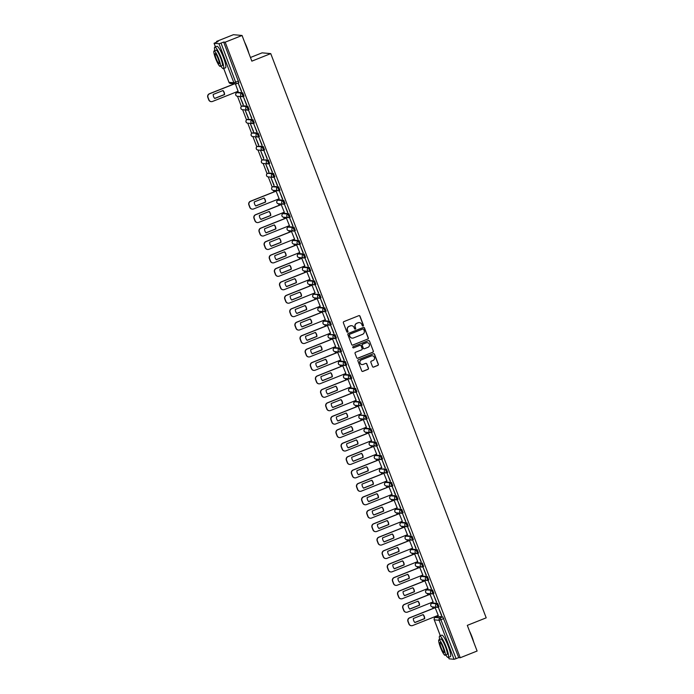 <?xml version="1.0" encoding="UTF-8"?>
<svg xmlns="http://www.w3.org/2000/svg" width="694" height="694" viewBox="0 0 694 694"><rect width="100%" height="100%" fill="white"/><g stroke="black" fill="none" stroke-linecap="round" stroke-linejoin="round"><path stroke-width="1.04" d="M363.066 325.98A0.633 0.625 95.1 0 0 363.422 325.156L359.995 316.178A0.911 0.894 95.1 0 0 358.841 315.657L343.868 321.626A0.911 0.894 95.1 0 0 343.357 322.797L346.783 331.784A0.633 0.625 95.1 0 0 347.599 332.14A0.633 0.625 95.1 0 0 347.954 331.316L347.512 330.153A2.906 2.854 95.1 0 1 349.134 326.388L350.383 325.894A2.906 2.854 95.1 0 1 354.079 327.542L354.521 328.704A0.633 0.625 95.1 0 0 355.328 329.06A0.633 0.625 95.1 0 0 355.684 328.236L355.241 327.074A2.906 2.854 95.1 0 1 356.872 323.309L358.121 322.814A2.906 2.854 95.1 0 1 361.817 324.462L362.259 325.625A0.633 0.625 95.1 0 0 363.066 325.98M362.702 326.007A0.633 0.625 95.1 0 0 363.248 325.139L359.822 316.16A0.911 0.894 95.1 0 0 359.154 315.597M347.226 332.174A0.633 0.625 95.1 0 0 347.781 331.307L347.512 330.153M354.964 329.086A0.633 0.625 95.1 0 0 355.519 328.227L355.241 327.074M438.114 607.198L439.024 606.842L437.68 603.398L432.744 602.982M427.634 589.527L426.697 589.9L431.616 590.334L432.961 593.769L433.889 593.405L432.544 589.961L427.608 589.544M427.851 580.314L428.762 579.958L427.417 576.523L422.481 576.107M417.398 562.643L416.435 563.025L421.353 563.45L422.672 566.903A1.848 1.822 -84.9 0 1 420.312 565.853A1.848 1.822 -84.9 0 1 421.353 563.45L422.282 563.086L417.398 562.643L416.469 563.016A1.848 1.822 95.1 0 0 415.428 565.419A1.848 1.822 -84.9 0 0 416.955 566.582L421.848 567.024A1.848 1.848 0 0 0 422.698 566.894L423.626 566.521L422.282 563.086M412.262 549.206L411.308 549.587L416.218 550.012L417.536 553.465A1.848 1.822 -84.9 0 1 415.186 552.415A1.848 1.822 -84.9 0 1 416.218 550.012L417.155 549.648L412.262 549.206L411.334 549.579A1.848 1.822 95.1 0 0 410.293 551.982A1.848 1.822 -84.9 0 0 411.828 553.144L416.712 553.578A1.848 1.848 0 0 0 417.562 553.456L418.499 553.083L417.155 549.648M413.364 539.646L412.409 540.027A1.848 1.822 -84.9 0 1 411.585 540.14L406.693 539.706A1.848 1.822 -84.9 0 1 405.166 538.544A1.848 1.822 95.1 0 1 406.207 536.141L407.135 535.768L406.172 536.15L411.091 536.575L412.436 540.019L413.364 539.646L412.019 536.21L407.083 535.794M407.326 526.564L408.237 526.208L406.892 522.773L401.956 522.356M396.873 508.893L395.91 509.266L400.828 509.7L402.147 513.144A1.848 1.822 -84.9 0 1 399.787 512.103A1.848 1.822 -84.9 0 1 400.828 509.7L401.757 509.335L396.873 508.893L395.936 509.266A1.848 1.822 95.1 0 0 394.903 511.66A1.848 1.822 -84.9 0 0 396.43 512.831L401.323 513.265A1.848 1.848 0 0 0 402.173 513.144L403.101 512.771L401.757 509.335M397.063 499.689L397.974 499.333L396.63 495.889L391.694 495.473M391.928 486.251L392.839 485.895L391.494 482.451L386.558 482.035M381.474 468.58L380.52 468.953L385.43 469.387L386.749 472.831A1.848 1.822 -84.9 0 1 384.398 471.79A1.848 1.822 -84.9 0 1 385.43 469.387L386.367 469.014L380.546 468.953A1.848 1.822 95.1 0 0 379.505 471.347A1.848 1.822 -84.9 0 0 381.041 472.519L385.925 472.952A1.848 1.848 0 0 0 386.775 472.831L387.712 472.458L386.367 469.014M376.322 455.151L375.385 455.516L380.303 455.949L381.648 459.393L382.576 459.02L381.232 455.576L376.295 455.16M376.538 445.938L377.441 445.583L376.105 442.139L371.169 441.722M366.085 428.267L365.122 428.64L370.041 429.074L371.351 432.518A1.848 1.822 -84.9 0 1 369 431.468A1.848 1.822 -84.9 0 1 370.041 429.074L370.969 428.701L366.085 428.267L365.148 428.64A1.848 1.822 95.1 0 0 364.116 431.035A1.848 1.822 -84.9 0 0 365.643 432.206L370.535 432.64A1.848 1.848 0 0 0 371.377 432.518L372.314 432.145L370.969 428.701M360.949 414.83L359.995 415.203L364.905 415.637L366.224 419.081A1.848 1.822 -84.9 0 1 363.873 418.031A1.848 1.822 -84.9 0 1 364.905 415.637L365.842 415.264L360.021 415.203A1.848 1.822 95.1 0 0 358.98 417.597A1.848 1.822 -84.9 0 0 360.516 418.768L365.4 419.202A1.848 1.848 0 0 0 366.25 419.081L367.178 418.708L365.842 415.264M361.14 405.626L362.051 405.27L360.707 401.826L355.77 401.41M356.005 392.188L356.916 391.832L355.58 388.388L350.644 387.972M344.58 374.907L349.516 375.324L350.852 378.768L351.789 378.395L350.444 374.951L345.508 374.534M345.742 365.313L346.653 364.957L345.317 361.513L340.381 361.097M340.615 351.875L341.526 351.52L340.181 348.076L335.245 347.659M330.162 334.204L329.208 334.577L334.118 335.011L335.436 338.455A1.848 1.822 -84.9 0 1 333.085 337.405A1.848 1.822 -84.9 0 1 334.118 335.011L335.055 334.638L329.234 334.577A1.848 1.822 95.1 0 0 328.193 336.972A1.848 1.822 -84.9 0 0 329.728 338.143L334.612 338.577A1.848 1.848 0 0 0 335.462 338.455L336.39 338.082L335.055 334.638M325.009 320.767L324.072 321.14L328.991 321.574L330.327 325.018L331.264 324.645L329.919 321.201L324.983 320.784M325.217 311.563L326.128 311.207L324.783 307.763L319.847 307.347M314.772 293.892L313.809 294.265L318.728 294.698L320.038 298.142A1.848 1.822 -84.9 0 1 317.687 297.093A1.848 1.822 -84.9 0 1 318.728 294.698L319.656 294.325L313.835 294.256A1.848 1.822 95.1 0 0 312.803 296.659A1.848 1.822 -84.9 0 0 314.33 297.83L319.214 298.264A1.848 1.848 0 0 0 320.064 298.134L321.001 297.769L319.656 294.325M314.955 284.687L315.865 284.332L314.521 280.888L309.585 280.471M309.828 271.25L310.738 270.894L309.394 267.45L304.458 267.034M304.692 257.812L305.603 257.457L304.258 254.013L299.322 253.596M294.247 240.141L293.31 240.506L298.194 240.948L299.539 244.383L300.476 244.019L299.131 240.575L294.195 240.159M288.131 227.094L293.068 227.502L294.412 230.946L295.34 230.573L293.996 227.138L289.06 226.721M283.976 213.258L283.022 213.639L287.932 214.064L289.251 217.517A1.848 1.822 -84.9 0 1 286.9 216.467A1.848 1.822 -84.9 0 1 287.932 214.064L288.869 213.7L283.976 213.258L283.048 213.631A1.848 1.822 95.1 0 0 282.007 216.034A1.848 1.822 -84.9 0 0 283.542 217.196L288.426 217.638A1.848 1.848 0 0 0 289.277 217.508L290.213 217.135L288.869 213.7M278.849 199.82L277.886 200.202L282.805 200.627L284.124 204.079A1.848 1.822 -84.9 0 1 281.764 203.03A1.848 1.822 -84.9 0 1 282.805 200.627L283.733 200.262L278.849 199.82L277.912 200.193A1.848 1.822 95.1 0 0 276.88 202.596A1.848 1.822 -84.9 0 0 278.407 203.758L283.299 204.192A1.848 1.848 0 0 0 284.15 204.071L285.078 203.698L283.733 200.262M279.951 190.26L278.988 190.642A1.848 1.822 -84.9 0 1 278.164 190.755L273.28 190.321A1.848 1.822 -84.9 0 1 271.744 189.158A1.848 1.822 95.1 0 1 272.785 186.755L273.714 186.382L272.759 186.764L277.669 187.189L279.014 190.633L279.951 190.26L278.606 186.825L273.67 186.408M273.904 177.178L274.815 176.823L273.471 173.387L268.535 172.971M263.451 159.507L262.497 159.88L267.407 160.314L268.725 163.758A1.848 1.822 -84.9 0 1 266.375 162.717A1.848 1.822 -84.9 0 1 267.407 160.314L268.344 159.941L262.523 159.88A1.848 1.822 95.1 0 0 261.482 162.275A1.848 1.822 -84.9 0 0 263.017 163.446L267.901 163.879A1.848 1.848 0 0 0 268.752 163.758L269.688 163.385L268.344 159.941M263.642 150.303L264.553 149.947L263.208 146.503L258.272 146.087M258.515 136.865L259.417 136.51L258.081 133.066L253.145 132.649M248.062 119.195L247.099 119.568L252.017 120.001L253.327 123.445A1.848 1.822 -84.9 0 1 250.976 122.404A1.848 1.822 -84.9 0 1 252.017 120.001L252.946 119.628L248.062 119.195L247.125 119.568A1.848 1.822 95.1 0 0 246.092 121.962A1.848 1.822 -84.9 0 0 247.619 123.133L252.512 123.567A1.848 1.848 0 0 0 253.362 123.445L254.29 123.072L252.946 119.628M242.926 105.757L241.998 106.13L246.882 106.564L248.226 110.008L249.155 109.635L247.819 106.191L242.883 105.774M243.117 96.553L244.028 96.197L242.683 92.753L237.747 92.337M372.487 366.579A0.911 0.894 95.1 0 0 373.641 367.091L377.84 365.417A0.911 0.894 95.1 0 0 378.351 364.246L374.534 354.261A0.911 0.894 95.1 0 0 373.381 353.749L358.408 359.718A0.911 0.894 95.1 0 0 357.904 360.889L361.713 370.865A0.911 0.894 95.1 0 0 362.867 371.385L367.941 369.364A0.911 0.894 95.1 0 0 368.453 368.184L366.822 363.916A0.911 0.894 95.1 0 0 365.669 363.404L363.153 364.402A2.429 2.386 95.1 0 1 359.917 362.485A2.429 2.386 95.1 0 1 361.418 359.882L371.281 355.953A2.429 2.386 95.1 0 1 374.508 357.87A2.429 2.386 95.1 0 1 373.008 360.481L371.359 361.132A0.911 0.894 95.1 0 0 370.856 362.311L372.487 366.579M223.72 68.498L229.003 82.326L233.887 82.76L218.992 43.739L214.064 43.288L218.081 41.553L216.545 41.414L233.41 34.7L242.05 35.472L251.853 61.141L270.747 53.611L486.199 617.834L467.305 625.363L477.108 651.033L460.243 657.747L225.186 42.187L223.659 42.048L221.03 43.097L236.238 83.809A1.848 1.822 95.1 0 1 235.422 83.931A1.848 1.848 0 0 0 236.272 83.809L238.892 82.76L236.29 83.792M242.05 35.472L225.186 42.187M367.794 339.123A0.911 0.894 95.1 0 0 368.306 337.943L364.497 327.967A0.911 0.894 95.1 0 0 363.344 327.455L348.371 333.415A0.911 0.894 95.1 0 0 347.859 334.595L351.667 344.571A0.911 0.894 95.1 0 0 352.83 345.083L367.629 339.106A0.911 0.894 95.1 0 0 368.132 337.935L364.324 327.95A0.911 0.894 95.1 0 0 363.656 327.394M369.52 341.118L373.329 351.095A0.911 0.894 95.1 0 1 372.817 352.274L357.844 358.234A0.911 0.894 95.1 0 1 356.69 357.722L355.059 353.454A0.911 0.894 95.1 0 1 355.571 352.274L361.643 349.854A0.911 0.894 95.1 0 0 362.155 348.674L361.071 345.846A0.911 0.894 95.1 0 0 359.917 345.334L353.593 347.85A0.633 0.625 95.1 0 1 352.752 347.347A0.633 0.625 95.1 0 1 353.142 346.662L368.367 340.607A0.911 0.894 95.1 0 1 369.52 341.118L373.329 351.095M437.871 616.419L442.807 616.836L440.187 617.877L456.088 658.658L454.05 659.3L449.139 658.814M216.545 41.414L216.797 42.065M232.69 83.688L232.95 84.373M235.917 92.137L236.264 93.057M237.495 96.266L241.399 106.494M242.631 109.704L246.535 119.932M247.758 123.142L251.662 133.369M252.894 136.579L256.797 146.807M258.021 150.025L261.924 160.245M263.156 163.463L267.06 173.682M268.283 176.901L272.187 187.12M273.419 190.338L274 191.874M276.967 199.638L277.322 200.557M278.546 203.776L279.135 205.311M282.102 213.075L282.449 213.995M283.681 217.213L284.262 218.749M287.229 226.513L287.585 227.432M288.808 230.651L289.398 232.186M292.365 239.951L292.712 240.87M293.944 244.088L294.534 245.624M297.492 253.388L297.847 254.308M299.071 257.526L299.661 259.062M302.627 266.826L302.974 267.745M304.206 270.964L304.796 272.499M307.754 280.263L308.11 281.183M309.333 284.401L309.923 285.937M312.89 293.701L313.237 294.62M314.469 297.839L315.059 299.383M318.017 307.138L318.373 308.058M319.596 311.276L320.186 312.821M323.152 320.576L323.499 321.496M324.731 324.714L325.321 326.258M328.279 334.014L328.635 334.933M329.858 338.152L330.448 339.696M333.415 347.451L333.762 348.371M334.994 351.589L335.584 353.133M338.542 360.889L338.898 361.817M340.121 365.027L340.711 366.571M343.677 374.326L344.024 375.254M345.256 378.464L345.846 380.008M348.804 387.764L349.16 388.692M350.383 391.902L350.973 393.446M353.94 401.201L354.287 402.13M355.519 405.339L356.109 406.884M359.067 414.648L359.423 415.567M360.646 418.777L361.236 420.321M364.203 428.085L364.55 429.005M365.781 432.215L366.371 433.759M369.329 441.523L369.685 442.442M370.917 445.652L371.498 447.196M374.465 454.96L374.821 455.88M376.044 459.09L376.634 460.634M379.601 468.398L379.948 469.318M381.18 472.527L381.761 474.071M384.728 481.836L385.083 482.755M386.306 485.965L386.896 487.509M389.863 495.273L390.21 496.193M391.442 499.411L392.023 500.947M394.99 508.711L395.346 509.63M396.569 512.849L397.159 514.384M400.126 522.148L400.473 523.068M401.705 526.286L402.286 527.822M405.253 535.586L405.608 536.505M406.831 539.724L407.421 541.259M410.388 549.023L410.735 549.943M411.967 553.161L412.557 554.697M415.515 562.461L415.871 563.381M417.094 566.599L417.684 568.134M420.651 575.899L420.998 576.818M422.23 580.037L422.82 581.572M425.778 589.336L426.133 590.256M427.357 593.474L427.946 595.01M430.913 602.774L431.26 603.693M432.492 606.912L433.082 608.447M436.04 616.211L436.353 617.018M250.456 57.489L262.115 52.839L270.747 53.611M460.243 657.747L458.717 657.608L456.088 658.658M218.992 43.739L221.03 43.097M238.094 91.261L235.413 83.931M241.408 91.565L238.45 83.809L241.625 91.478M246.543 105.002L243.585 97.247L246.76 104.915M243.091 104.69L240.124 96.934L243.308 104.603M251.67 118.44L248.712 110.684L251.887 118.353M248.218 118.127L245.26 110.372L248.435 118.041M256.806 131.877L253.848 124.122L257.023 131.791M253.353 131.565L250.387 123.81L253.57 131.478M261.933 145.315L258.975 137.559L262.15 145.228M258.48 145.003L255.522 137.256L258.697 144.916M267.069 158.752L264.11 150.997L267.285 158.666M263.616 158.44L260.658 150.693L263.833 158.353M272.195 172.19L269.237 164.435L272.412 172.103M268.743 171.878L265.785 164.131L268.96 171.791M277.331 185.628L274.373 177.872L277.548 185.541M273.878 185.315L270.92 177.569L274.095 185.229M282.458 199.065L279.5 191.31L282.684 198.978M279.144 198.77L276.065 191.05M287.594 212.503L284.635 204.747L287.81 212.416M284.28 212.208L281.2 204.496M292.729 225.94L289.762 218.185L292.946 225.854M289.415 225.645L286.327 217.933M297.856 239.378L294.898 231.623L298.073 239.291M294.542 239.083L291.463 231.371M302.992 252.816L300.025 245.06L303.209 252.729M299.678 252.521L296.59 244.809M308.119 266.253L305.16 258.498L308.336 266.166M304.805 265.958L301.725 258.246M313.254 279.691L310.287 271.935L313.471 279.604M309.94 279.396L306.852 271.684M318.381 293.128L315.423 285.373L318.598 293.042M315.067 292.833L311.988 285.121M323.517 306.566L320.55 298.81L323.734 306.479M320.203 306.271L317.115 298.559M328.644 320.003L325.686 312.257L328.861 319.917M325.33 319.708L322.25 311.996M333.779 333.441L330.812 325.694L333.996 333.354M330.465 333.146L327.386 325.434M338.906 346.879L335.948 339.132L339.123 346.792M335.592 346.584L332.513 338.872M344.042 360.316L341.075 352.569L344.259 360.229M340.728 360.021L337.648 352.309M349.169 373.754L346.211 366.007L349.386 373.667M345.855 373.459L342.775 365.747M354.304 387.191L351.346 379.445L354.521 387.105M350.991 386.896L347.911 379.184M359.431 400.629L356.473 392.882L359.648 400.542M356.117 400.334L353.038 392.622M364.567 414.066L361.609 406.32L364.784 413.98M361.253 413.771L358.173 406.059M369.694 427.504L366.736 419.757L369.911 427.426M366.38 427.209L363.3 419.497M374.829 440.95L371.871 433.195L375.046 440.863M371.516 440.647L368.436 432.935M379.956 454.388L376.998 446.632L380.173 454.301M376.642 454.093L373.563 446.372M385.092 467.825L382.134 460.07L385.309 467.739M381.778 467.53L378.698 459.81M390.219 481.263L387.261 473.508L390.436 481.176M386.905 480.968L383.825 473.247M395.354 494.701L392.396 486.945L395.571 494.614M392.041 494.406L388.961 486.685M400.481 508.138L397.523 500.383L400.707 508.051M397.168 507.843L394.088 500.122M405.617 521.576L402.659 513.82L405.834 521.489M402.303 521.281L399.224 513.56M410.753 535.013L407.786 527.258L410.969 534.927M407.43 534.718L404.35 526.998M415.88 548.451L412.921 540.695L416.096 548.364M412.566 548.156L409.486 540.435M421.015 561.888L418.048 554.133L421.232 561.802M417.701 561.593L414.613 553.881M426.142 575.326L423.184 567.571L426.359 575.239M422.828 575.031L419.749 567.319M431.278 588.764L428.311 581.008L431.495 588.677M427.964 588.469L424.875 580.757M436.405 602.201L433.446 594.446L436.621 602.114M433.091 601.906L430.011 594.194M441.54 615.639L438.573 607.883L441.757 615.552M438.226 615.344L435.138 607.632M422.715 566.877L423.626 566.521M386.801 472.814L387.712 472.458M371.403 432.501L372.314 432.145M320.09 298.125L321.001 297.769M289.303 217.491L290.213 217.135M268.778 163.741L269.688 163.385M253.379 123.428L254.29 123.072M435.251 617.469L437.923 616.402L435.294 617.443L440.187 617.877A1.848 1.822 -84.9 0 0 439.146 620.28L434.262 619.846L440.334 635.739M458.717 657.608L442.807 616.836M223.659 42.048L238.892 82.76M359.327 322.615A2.906 2.854 95.1 0 0 357.948 322.797L358.121 322.814M355.068 327.065A2.906 2.854 95.1 0 1 356.699 323.291L357.948 322.797M351.589 325.703A2.906 2.854 95.1 0 0 350.21 325.876L350.383 325.894M347.338 330.144A2.906 2.854 95.1 0 1 348.961 326.38L350.21 325.876M352.335 345.135A0.911 0.894 95.1 0 0 352.656 345.074L367.629 339.106M363.691 329.364A0.633 0.625 95.1 0 0 362.875 328.999L349.733 334.239A0.633 0.625 95.1 0 0 349.377 335.063L349.845 336.286A2.906 2.854 95.1 0 0 353.541 337.935L362.528 334.352A2.906 2.854 95.1 0 0 364.159 330.587L363.691 329.364M352.17 338.117A2.906 2.854 95.1 0 1 349.672 336.269L349.212 335.046A0.633 0.625 95.1 0 1 349.568 334.222L362.71 328.991M357.358 358.278A0.911 0.894 95.1 0 0 357.67 358.217L372.643 352.257A0.911 0.894 95.1 0 0 373.155 351.077M360.229 345.265A0.911 0.894 95.1 0 0 359.744 345.317L353.593 347.85M367.941 347.347A2.429 2.386 95.1 0 0 367.3 342.663A2.429 2.386 95.1 0 0 366.215 342.819L362.745 344.207A0.911 0.894 95.1 0 0 362.233 345.378L363.318 348.214A0.911 0.894 95.1 0 0 364.471 348.726L367.941 347.347M367.213 342.654A2.429 2.386 95.1 0 0 366.042 342.81L366.215 342.819M363.977 348.778A0.911 0.894 95.1 0 1 363.144 348.197L362.06 345.369A0.911 0.894 95.1 0 1 362.572 344.189L366.042 342.81M369.347 341.101A0.911 0.894 95.1 0 0 368.679 340.537M372.27 355.788A2.429 2.386 95.1 0 0 371.108 355.935L371.281 355.953M361.982 364.55A2.429 2.386 95.1 0 1 361.244 359.865L371.108 355.935M362.381 371.429A0.911 0.894 95.1 0 0 362.693 371.368L367.768 369.347A0.911 0.894 95.1 0 0 368.28 368.167L366.649 363.899A0.911 0.894 95.1 0 0 365.981 363.335M373.146 367.143A0.911 0.894 95.1 0 0 373.467 367.074L377.666 365.4A0.911 0.894 95.1 0 0 378.178 364.229L374.37 354.252A0.911 0.894 95.1 0 0 373.702 353.688M223.017 90.524L213.197 94.436A5.786 5.682 95.1 0 0 214.741 98.479L224.561 94.575A5.786 5.682 95.1 0 0 223.017 90.524M234.537 83.853L209.579 93.794A2.776 2.724 95.1 0 0 208.018 97.386L208.972 99.884A2.776 2.724 95.1 0 0 212.503 101.454L238.198 91.226M222.861 90.584A5.786 5.682 95.1 0 1 224.336 94.549L214.672 98.401M211.158 101.628A2.776 2.724 -84.9 0 1 208.755 99.867L207.801 97.368A2.776 2.724 -84.9 0 1 209.354 93.768L209.579 93.794M234.312 83.835L209.354 93.768M244.626 42.213A11.286 1.891 68.3 0 1 247.055 47.782A11.286 1.891 68.3 0 1 248.851 53.291M247.784 50.497A11.564 1.943 -111.7 0 0 246.856 47.886A11.564 1.943 -111.7 0 0 245.789 45.257M220.926 66.121A11.564 1.943 -111.7 0 0 223.381 68.628A11.564 1.943 -111.7 0 0 221.256 58.079A11.564 1.943 -111.7 0 0 214.819 47.14A11.564 1.943 -111.7 0 0 214.767 50.645M223.381 68.628L225.498 67.786A11.564 1.943 -111.7 0 0 223.381 57.238A11.564 1.943 -111.7 0 0 216.936 46.298L214.819 47.14M214.073 50.922L216.016 50.15A8.328 1.397 68.3 0 1 220.657 58.027A8.328 1.397 68.3 0 1 222.184 65.626L220.232 66.398A8.328 1.397 -111.7 0 0 218.705 58.799A8.328 1.397 -111.7 0 0 214.073 50.922A8.328 1.397 -111.7 0 0 215.6 58.522A8.328 1.397 -111.7 0 0 220.232 66.398M218.15 58.756A5.37 0.902 -111.7 0 0 215.166 53.681A5.37 0.902 -111.7 0 0 216.146 58.574A5.37 0.902 -111.7 0 0 219.139 63.648A5.37 0.902 -111.7 0 0 218.15 58.756M469.482 631.072A11.286 1.891 68.3 0 1 471.92 636.641A11.286 1.891 68.3 0 1 473.716 642.15M472.649 639.356A11.564 1.943 -111.7 0 0 471.712 636.745A11.564 1.943 -111.7 0 0 470.645 634.116M445.791 654.98A11.564 1.943 -111.7 0 0 448.246 657.487A11.564 1.943 -111.7 0 0 446.121 646.938A11.564 1.943 -111.7 0 0 439.684 635.999A11.564 1.943 -111.7 0 0 439.632 639.504M448.246 657.487L450.363 656.645A11.564 1.943 -111.7 0 0 448.237 646.088A11.564 1.943 -111.7 0 0 441.8 635.157L439.684 635.999M438.929 639.781L440.881 639.009A8.328 1.397 68.3 0 1 445.513 646.877A8.328 1.397 68.3 0 1 447.04 654.477L445.097 655.257A8.328 1.397 -111.7 0 0 443.57 647.658A8.328 1.397 -111.7 0 0 438.929 639.781A8.328 1.397 -111.7 0 0 440.456 647.381A8.328 1.397 -111.7 0 0 445.097 655.257M443.015 647.606A5.37 0.902 -111.7 0 0 440.031 642.531A5.37 0.902 -111.7 0 0 441.011 647.433A5.37 0.902 -111.7 0 0 444.004 652.507A5.37 0.902 -111.7 0 0 443.015 647.606M264.067 198.024L254.247 201.937A5.786 5.682 95.1 0 0 255.8 205.988L265.611 202.075A5.786 5.682 95.1 0 0 264.067 198.024M276.325 191.058L250.629 201.295A2.776 2.724 95.1 0 0 249.077 204.895L250.031 207.393A2.776 2.724 95.1 0 0 253.553 208.963L279.248 198.727M263.911 198.085A5.786 5.682 95.1 0 1 265.386 202.058L255.722 205.901M252.208 209.128A2.776 2.724 -84.9 0 1 249.805 207.367L248.851 204.869A2.776 2.724 -84.9 0 1 250.404 201.277L250.629 201.295M276.169 191.015L250.404 201.277M269.194 211.462L259.382 215.374A5.786 5.682 95.1 0 0 260.927 219.425L270.747 215.513A5.786 5.682 95.1 0 0 269.194 211.462M281.452 204.496L255.756 214.732A2.776 2.724 95.1 0 0 254.204 218.332L255.158 220.831A2.776 2.724 95.1 0 0 258.688 222.401L284.384 212.164M269.046 211.523A5.786 5.682 95.1 0 1 270.521 215.496L260.857 219.339M257.344 222.566A2.776 2.724 -84.9 0 1 254.932 220.805L253.978 218.306A2.776 2.724 -84.9 0 1 255.539 214.715L255.756 214.732M281.296 204.452L255.539 214.715M274.33 224.899L264.509 228.812A5.786 5.682 95.1 0 0 266.062 232.863L275.874 228.951A5.786 5.682 95.1 0 0 274.33 224.899M286.587 217.942L260.892 228.17A2.776 2.724 95.1 0 0 259.339 231.77L260.293 234.268A2.776 2.724 95.1 0 0 263.815 235.839L289.511 225.602M274.182 224.96A5.786 5.682 95.1 0 1 275.648 228.933L265.984 232.776M262.471 236.003A2.776 2.724 -84.9 0 1 260.068 234.242L259.114 231.744A2.776 2.724 -84.9 0 1 260.666 228.153L260.892 228.17M286.431 217.89L260.666 228.153M279.456 238.337L269.645 242.249A5.786 5.682 95.1 0 0 271.189 246.301L281.009 242.388A5.786 5.682 95.1 0 0 279.456 238.337M291.714 231.38L266.028 241.607A2.776 2.724 95.1 0 0 264.466 245.208L265.42 247.706A2.776 2.724 95.1 0 0 268.951 249.276L294.646 239.04M279.309 238.398A5.786 5.682 95.1 0 1 280.784 242.371L271.12 246.214M267.606 249.441A2.776 2.724 -84.9 0 1 265.195 247.68L264.241 245.182A2.776 2.724 -84.9 0 1 265.802 241.59L266.028 241.607M291.558 231.328L265.802 241.59M284.592 251.775L274.781 255.687A5.786 5.682 95.1 0 0 276.325 259.738L286.136 255.826A5.786 5.682 95.1 0 0 284.592 251.775M296.85 244.817L271.154 255.045A2.776 2.724 95.1 0 0 269.602 258.645L270.556 261.144A2.776 2.724 95.1 0 0 274.087 262.714L299.773 252.477M284.445 251.835A5.786 5.682 95.1 0 1 285.911 255.808L276.247 259.651M272.733 262.879A2.776 2.724 -84.9 0 1 270.33 261.118L269.376 258.619A2.776 2.724 -84.9 0 1 270.929 255.028L271.154 255.045M296.694 244.765L270.929 255.028M289.728 265.212L279.908 269.125A5.786 5.682 95.1 0 0 281.452 273.176L291.272 269.263A5.786 5.682 95.1 0 0 289.728 265.212M301.977 258.255L276.29 268.483A2.776 2.724 95.1 0 0 274.729 272.083L275.683 274.581A2.776 2.724 95.1 0 0 279.214 276.151L304.909 265.915M289.572 265.273A5.786 5.682 95.1 0 1 291.046 269.246L281.382 273.098M277.869 276.316A2.776 2.724 -84.9 0 1 275.457 274.555L274.503 272.057A2.776 2.724 -84.9 0 1 276.065 268.465L276.29 268.483M301.821 258.203L276.065 268.465M294.855 278.658L285.043 282.562A5.786 5.682 95.1 0 0 286.587 286.613L296.399 282.701A5.786 5.682 95.1 0 0 294.855 278.658M307.112 271.692L281.417 281.92A2.776 2.724 95.1 0 0 279.864 285.52L280.818 288.019A2.776 2.724 95.1 0 0 284.349 289.589L310.036 279.352M294.707 278.71A5.786 5.682 95.1 0 1 296.173 282.684L286.509 286.535M282.996 289.754A2.776 2.724 -84.9 0 1 280.593 287.993L279.639 285.494A2.776 2.724 -84.9 0 1 281.191 281.903L281.417 281.92M306.956 271.64L281.191 281.903M299.99 292.096L290.17 296A5.786 5.682 95.1 0 0 291.714 300.051L301.534 296.138A5.786 5.682 95.1 0 0 299.99 292.096M312.239 285.13L286.553 295.358A2.776 2.724 95.1 0 0 284.991 298.958L285.945 301.456A2.776 2.724 95.1 0 0 289.476 303.026L315.171 292.79M299.834 292.148A5.786 5.682 95.1 0 1 301.309 296.121L291.645 299.973M288.131 303.191A2.776 2.724 -84.9 0 1 285.72 301.43L284.766 298.941A2.776 2.724 -84.9 0 1 286.327 295.34L286.553 295.358M312.083 285.078L286.327 295.34M305.117 305.534L295.306 309.437A5.786 5.682 95.1 0 0 296.85 313.488L306.661 309.576A5.786 5.682 95.1 0 0 305.117 305.534M317.375 298.567L291.68 308.795A2.776 2.724 95.1 0 0 290.127 312.395L291.081 314.894A2.776 2.724 95.1 0 0 294.612 316.464L320.298 306.236M304.97 305.594A5.786 5.682 95.1 0 1 306.436 309.559L296.772 313.41M293.267 316.629A2.776 2.724 -84.9 0 1 290.855 314.876L289.901 312.378A2.776 2.724 -84.9 0 1 291.454 308.778L291.68 308.795M317.219 298.515L291.454 308.778M310.253 318.971L300.433 322.875A5.786 5.682 95.1 0 0 301.977 326.926L311.797 323.014A5.786 5.682 95.1 0 0 310.253 318.971M322.502 312.005L296.815 322.233A2.776 2.724 95.1 0 0 295.254 325.833L296.208 328.331A2.776 2.724 95.1 0 0 299.739 329.902L325.434 319.674M310.097 319.032A5.786 5.682 95.1 0 1 311.571 322.996L301.907 326.848M298.394 330.066A2.776 2.724 -84.9 0 1 295.982 328.314L295.028 325.816A2.776 2.724 -84.9 0 1 296.59 322.216L296.815 322.233M322.346 311.953L296.59 322.216M315.38 332.409L305.568 336.312A5.786 5.682 95.1 0 0 307.112 340.364L316.924 336.451A5.786 5.682 95.1 0 0 315.38 332.409M327.637 325.443L301.942 335.67A2.776 2.724 95.1 0 0 300.389 339.271L301.343 341.769A2.776 2.724 95.1 0 0 304.874 343.339L330.561 333.111M315.232 332.469A5.786 5.682 95.1 0 1 316.698 336.434L307.034 340.286M303.53 343.504A2.776 2.724 -84.9 0 1 301.118 341.752L300.164 339.253A2.776 2.724 -84.9 0 1 301.717 335.653L301.942 335.67M327.481 325.391L301.717 335.653M320.515 345.846L310.695 349.75A5.786 5.682 95.1 0 0 312.239 353.801L322.059 349.889A5.786 5.682 95.1 0 0 320.515 345.846M332.764 338.88L307.078 349.108A2.776 2.724 95.1 0 0 305.516 352.708L306.47 355.207A2.776 2.724 95.1 0 0 310.001 356.777L335.696 346.549M320.359 345.907A5.786 5.682 95.1 0 1 321.834 349.871L312.17 353.723M308.657 356.95A2.776 2.724 -84.9 0 1 306.245 355.189L305.291 352.691A2.776 2.724 -84.9 0 1 306.852 349.091L307.078 349.108M332.617 338.828L306.852 349.091M325.642 359.284L315.831 363.188A5.786 5.682 95.1 0 0 317.375 367.239L327.186 363.326A5.786 5.682 95.1 0 0 325.642 359.284M337.9 352.318L312.205 362.546A2.776 2.724 95.1 0 0 310.652 366.146L311.606 368.644A2.776 2.724 95.1 0 0 315.137 370.214L340.823 359.986M325.495 359.345A5.786 5.682 95.1 0 1 326.961 363.309L317.297 367.161M313.792 370.388A2.776 2.724 -84.9 0 1 311.38 368.627L310.426 366.128A2.776 2.724 -84.9 0 1 311.979 362.528L312.205 362.546M337.744 352.266L311.979 362.528M330.778 372.721L320.958 376.625A5.786 5.682 95.1 0 0 322.502 380.676L332.322 376.764A5.786 5.682 95.1 0 0 330.778 372.721M343.027 365.755L317.34 375.983A2.776 2.724 95.1 0 0 315.779 379.583L316.733 382.082A2.776 2.724 95.1 0 0 320.264 383.652L345.959 373.424M330.622 372.782A5.786 5.682 95.1 0 1 332.096 376.747L322.432 380.598M318.919 383.825A2.776 2.724 -84.9 0 1 316.507 382.064L315.562 379.566A2.776 2.724 -84.9 0 1 317.115 375.966L317.34 375.983M342.879 365.703L317.115 375.966M335.905 386.159L326.093 390.063A5.786 5.682 95.1 0 0 327.637 394.114L337.449 390.21A5.786 5.682 95.1 0 0 335.905 386.159M348.162 379.193L322.467 389.421A2.776 2.724 95.1 0 0 320.914 393.021L321.869 395.519A2.776 2.724 95.1 0 0 325.399 397.089L351.086 386.862M335.757 386.22A5.786 5.682 95.1 0 1 337.232 390.184L327.568 394.036M324.055 397.263A2.776 2.724 -84.9 0 1 321.643 395.502L320.689 393.004A2.776 2.724 -84.9 0 1 322.242 389.403L322.467 389.421M348.006 379.141L322.242 389.403M341.04 399.597L331.22 403.5A5.786 5.682 95.1 0 0 332.764 407.552L342.584 403.648A5.786 5.682 95.1 0 0 341.04 399.597M353.289 392.631L327.603 402.867A2.776 2.724 95.1 0 0 326.041 406.458L326.995 408.957A2.776 2.724 95.1 0 0 330.526 410.527L356.222 400.299M340.884 399.657A5.786 5.682 95.1 0 1 342.359 403.622L332.695 407.473M329.182 410.701A2.776 2.724 -84.9 0 1 326.779 408.94L325.824 406.441A2.776 2.724 -84.9 0 1 327.377 402.841L327.603 402.867M353.142 392.578L327.377 402.841M346.167 413.034L336.356 416.947A5.786 5.682 95.1 0 0 337.9 420.989L347.711 417.085A5.786 5.682 95.1 0 0 346.167 413.034M358.425 406.068L332.73 416.305A2.776 2.724 95.1 0 0 331.177 419.896L332.131 422.394A2.776 2.724 95.1 0 0 335.662 423.965L361.348 413.737M346.02 413.095A5.786 5.682 95.1 0 1 347.494 417.059L337.831 420.911M334.317 424.138A2.776 2.724 -84.9 0 1 331.906 422.377L330.951 419.879A2.776 2.724 -84.9 0 1 332.504 416.279L332.73 416.305M358.269 406.025L332.504 416.279M351.303 426.472L341.483 430.384A5.786 5.682 95.1 0 0 343.036 434.427L352.847 430.523A5.786 5.682 95.1 0 0 351.303 426.472M363.552 419.506L337.865 429.742A2.776 2.724 95.1 0 0 336.304 433.334L337.258 435.832A2.776 2.724 95.1 0 0 340.789 437.402L366.484 427.174M351.147 426.532A5.786 5.682 95.1 0 1 352.621 430.497L342.957 434.349M339.444 437.576A2.776 2.724 -84.9 0 1 337.041 435.815L336.087 433.316A2.776 2.724 -84.9 0 1 337.64 429.716L337.865 429.742M363.404 419.462L337.64 429.716M356.43 439.909L346.618 443.822A5.786 5.682 95.1 0 0 348.162 447.864L357.983 443.96A5.786 5.682 95.1 0 0 356.43 439.909M368.688 432.943L342.992 443.18A2.776 2.724 95.1 0 0 341.439 446.771L342.394 449.27A2.776 2.724 95.1 0 0 345.924 450.84L371.611 440.612M356.282 439.97A5.786 5.682 95.1 0 1 357.757 443.934L348.093 447.786M344.58 451.013A2.776 2.724 -84.9 0 1 342.168 449.252L341.214 446.754A2.776 2.724 -84.9 0 1 342.767 443.154L342.992 443.18M368.531 432.9L342.767 443.154M361.565 453.347L351.745 457.259A5.786 5.682 95.1 0 0 353.298 461.302L363.109 457.398A5.786 5.682 95.1 0 0 361.565 453.347M373.814 446.381L348.128 456.617A2.776 2.724 95.1 0 0 346.575 460.209L347.521 462.707A2.776 2.724 95.1 0 0 351.051 464.277L376.747 454.05M361.409 453.408A5.786 5.682 95.1 0 1 362.884 457.372L353.22 461.224M349.707 464.451A2.776 2.724 -84.9 0 1 347.304 462.69L346.349 460.191A2.776 2.724 -84.9 0 1 347.902 456.591L348.128 456.617M373.667 446.337L347.902 456.591M366.692 466.784L356.881 470.697A5.786 5.682 95.1 0 0 358.425 474.739L368.245 470.836A5.786 5.682 95.1 0 0 366.692 466.784M378.95 459.818L353.255 470.055A2.776 2.724 95.1 0 0 351.702 473.646L352.656 476.145A2.776 2.724 95.1 0 0 356.187 477.715L381.874 467.487M366.545 466.845A5.786 5.682 95.1 0 1 368.02 470.81L358.356 474.661M354.842 477.888A2.776 2.724 -84.9 0 1 352.431 476.127L351.476 473.629A2.776 2.724 -84.9 0 1 353.029 470.029L353.255 470.055M378.794 459.775L353.029 470.029M371.828 480.222L362.008 484.134A5.786 5.682 95.1 0 0 363.561 488.177L373.372 484.273A5.786 5.682 95.1 0 0 371.828 480.222M384.077 473.256L358.39 483.492A2.776 2.724 95.1 0 0 356.837 487.084L357.792 489.582A2.776 2.724 95.1 0 0 361.314 491.152L387.009 480.925M371.672 480.283A5.786 5.682 95.1 0 1 373.146 484.247L363.483 488.099M359.969 491.326A2.776 2.724 -84.9 0 1 357.566 489.565L356.612 487.067A2.776 2.724 -84.9 0 1 358.165 483.466L358.39 483.492M383.929 473.213L358.165 483.466M376.955 493.66L367.143 497.572A5.786 5.682 95.1 0 0 368.688 501.615L378.508 497.711A5.786 5.682 95.1 0 0 376.955 493.66M389.213 486.694L363.517 496.93A2.776 2.724 95.1 0 0 361.964 500.521L362.919 503.02A2.776 2.724 95.1 0 0 366.449 504.599L392.136 494.362M376.807 493.72A5.786 5.682 95.1 0 1 378.282 497.693L368.618 501.536M365.105 504.764A2.776 2.724 -84.9 0 1 362.693 503.003L361.739 500.504A2.776 2.724 -84.9 0 1 363.3 496.904L363.517 496.93M389.056 486.65L363.3 496.904M382.09 507.097L372.27 511.01A5.786 5.682 95.1 0 0 373.823 515.052L383.635 511.148A5.786 5.682 95.1 0 0 382.09 507.097M394.339 500.131L368.653 510.368A2.776 2.724 95.1 0 0 367.1 513.959L368.054 516.457A2.776 2.724 95.1 0 0 371.576 518.036L397.272 507.8M381.934 507.158A5.786 5.682 95.1 0 1 383.409 511.131L373.745 514.974M370.232 518.201A2.776 2.724 -84.9 0 1 367.829 516.44L366.874 513.942A2.776 2.724 -84.9 0 1 368.427 510.35L368.653 510.368M394.192 500.088L368.427 510.35M387.217 520.535L377.406 524.447A5.786 5.682 95.1 0 0 378.95 528.498L388.77 524.586A5.786 5.682 95.1 0 0 387.217 520.535M399.475 513.569L373.78 523.805A2.776 2.724 95.1 0 0 372.227 527.397L373.181 529.895A2.776 2.724 95.1 0 0 376.712 531.474L402.399 521.237M387.07 520.595A5.786 5.682 95.1 0 1 388.545 524.569L378.881 528.412M375.367 531.639A2.776 2.724 -84.9 0 1 372.956 529.878L372.001 527.379A2.776 2.724 -84.9 0 1 373.563 523.788L373.78 523.805M399.319 513.525L373.563 523.788M392.353 533.972L382.533 537.885A5.786 5.682 95.1 0 0 384.086 541.936L393.897 538.024A5.786 5.682 95.1 0 0 392.353 533.972M404.611 527.006L378.915 537.243A2.776 2.724 95.1 0 0 377.363 540.843L378.317 543.333A2.776 2.724 95.1 0 0 381.839 544.911L407.534 534.675M392.197 534.033A5.786 5.682 95.1 0 1 393.672 538.006L384.008 541.849M380.494 545.076A2.776 2.724 -84.9 0 1 378.091 543.315L377.137 540.817A2.776 2.724 -84.9 0 1 378.69 537.225L378.915 537.243M404.455 526.963L378.69 537.225M397.48 547.41L387.668 551.322A5.786 5.682 95.1 0 0 389.213 555.374L399.033 551.461A5.786 5.682 95.1 0 0 397.48 547.41M409.738 540.444L384.042 550.68A2.776 2.724 95.1 0 0 382.489 554.28L383.444 556.779A2.776 2.724 95.1 0 0 386.974 558.349L412.67 548.113M397.332 547.471A5.786 5.682 95.1 0 1 398.807 551.444L389.143 555.287M385.63 558.514A2.776 2.724 -84.9 0 1 383.218 556.753L382.264 554.254A2.776 2.724 -84.9 0 1 383.825 550.663L384.042 550.68M409.581 540.4L383.825 550.663M402.615 560.847L392.795 564.76A5.786 5.682 95.1 0 0 394.348 568.811L404.16 564.899A5.786 5.682 95.1 0 0 402.615 560.847M414.873 553.881L389.178 564.118A2.776 2.724 95.1 0 0 387.625 567.718L388.579 570.216A2.776 2.724 95.1 0 0 392.101 571.787L417.797 561.55M402.468 560.908A5.786 5.682 95.1 0 1 403.934 564.881L394.27 568.724M390.757 571.951A2.776 2.724 -84.9 0 1 388.354 570.19L387.399 567.692A2.776 2.724 -84.9 0 1 388.952 564.101L389.178 564.118M414.717 553.838L388.952 564.101M407.742 574.285L397.931 578.197A5.786 5.682 95.1 0 0 399.475 582.249L409.295 578.336A5.786 5.682 95.1 0 0 407.742 574.285M420 567.328L394.313 577.555A2.776 2.724 95.1 0 0 392.752 581.156L393.706 583.654A2.776 2.724 95.1 0 0 397.237 585.224L422.932 574.988M407.595 574.346A5.786 5.682 95.1 0 1 409.07 578.319L399.406 582.162M395.892 585.389A2.776 2.724 -84.9 0 1 393.481 583.628L392.526 581.13A2.776 2.724 -84.9 0 1 394.088 577.538L394.313 577.555M419.844 567.276L394.088 577.538M412.878 587.723L403.067 591.635A5.786 5.682 95.1 0 0 404.611 595.686L414.422 591.774A5.786 5.682 95.1 0 0 412.878 587.723M425.136 580.765L399.44 590.993A2.776 2.724 95.1 0 0 397.888 594.593L398.842 597.092A2.776 2.724 95.1 0 0 402.373 598.662L428.059 588.425M412.73 587.783A5.786 5.682 95.1 0 1 414.197 591.756L404.533 595.599M401.019 598.827A2.776 2.724 -84.9 0 1 398.616 597.066L397.662 594.567A2.776 2.724 -84.9 0 1 399.215 590.976L399.44 590.993M424.98 580.713L399.215 590.976M418.014 601.16L408.193 605.073A5.786 5.682 95.1 0 0 409.738 609.124L419.558 605.211A5.786 5.682 95.1 0 0 418.014 601.16M430.263 594.203L404.576 604.431A2.776 2.724 95.1 0 0 403.014 608.031L403.969 610.529A2.776 2.724 95.1 0 0 407.499 612.099L433.195 601.863M417.857 601.221A5.786 5.682 95.1 0 1 419.332 605.194L409.668 609.046M406.155 612.264A2.776 2.724 -84.9 0 1 403.743 610.503L402.789 608.005A2.776 2.724 -84.9 0 1 404.35 604.413L404.576 604.431M430.107 594.151L404.35 604.413M423.14 614.598L413.329 618.51A5.786 5.682 95.1 0 0 414.873 622.561L424.685 618.649A5.786 5.682 95.1 0 0 423.14 614.598M435.398 607.64L409.703 617.868A2.776 2.724 95.1 0 0 408.15 621.468L409.104 623.967A2.776 2.724 95.1 0 0 412.635 625.537L438.322 615.3M422.993 614.658A5.786 5.682 95.1 0 1 424.459 618.632L414.795 622.483M411.282 625.702A2.776 2.724 -84.9 0 1 408.879 623.941L407.925 621.442A2.776 2.724 -84.9 0 1 409.477 617.851L409.703 617.868M435.242 607.588L409.477 617.851M431.807 603.355L436.743 603.771L438.061 607.215A1.848 1.822 -84.9 0 1 435.711 606.166A1.848 1.822 -84.9 0 1 436.743 603.771L437.68 603.398M432.796 602.965L431.859 603.329A1.848 1.822 95.1 0 0 430.827 605.732A1.848 1.822 -84.9 0 0 432.353 606.894L437.237 607.337A1.848 1.848 0 0 0 438.088 607.207L439.024 606.842M427.66 589.527L426.732 589.891A1.848 1.822 95.1 0 0 425.691 592.294A1.848 1.822 -84.9 0 0 427.218 593.457L432.11 593.899A1.848 1.822 -84.9 0 1 431.616 590.334L432.544 589.961M422.499 576.089L421.57 576.462L426.48 576.888L427.799 580.34A1.848 1.822 -84.9 0 1 425.448 579.29A1.848 1.822 -84.9 0 1 426.48 576.888L427.417 576.523M422.533 576.081L421.596 576.454A1.848 1.822 95.1 0 0 420.564 578.857A1.848 1.822 -84.9 0 0 422.091 580.019L426.975 580.462A1.848 1.848 0 0 0 427.825 580.331L428.762 579.958M411.282 549.605L411.308 549.587A1.848 1.848 0 0 0 411.828 553.144M401.973 522.339L401.045 522.712L405.955 523.137L407.274 526.59A1.848 1.822 -84.9 0 1 404.923 525.54A1.848 1.822 -84.9 0 1 405.955 523.137L406.892 522.773M402 522.33L401.071 522.703A1.848 1.822 95.1 0 0 400.03 525.106A1.848 1.822 -84.9 0 0 401.566 526.269L406.45 526.703A1.848 1.848 0 0 0 407.3 526.581L408.237 526.208M395.892 509.283L395.91 509.266A1.848 1.848 0 0 0 396.43 512.831M397.974 499.333L397.037 499.706A1.848 1.848 0 0 1 396.187 499.827L391.303 499.394A1.848 1.822 -84.9 0 1 389.768 498.223A1.848 1.822 95.1 0 1 390.809 495.828L391.737 495.455L390.783 495.828L395.693 496.262L397.011 499.706A1.848 1.822 -84.9 0 1 394.66 498.665A1.848 1.822 -84.9 0 1 395.693 496.262L396.63 495.889M392.839 485.895L391.91 486.268A1.848 1.848 0 0 1 391.06 486.39L386.168 485.956A1.848 1.822 -84.9 0 1 384.641 484.785A1.848 1.822 95.1 0 1 385.673 482.391L386.61 482.018L385.647 482.391L390.566 482.824L391.876 486.268A1.848 1.822 -84.9 0 1 389.525 485.227A1.848 1.822 -84.9 0 1 390.566 482.824L391.494 482.451M376.348 455.143L375.411 455.516A1.848 1.822 95.1 0 0 374.378 457.91A1.848 1.822 -84.9 0 0 375.905 459.081L380.798 459.515A1.848 1.822 -84.9 0 1 380.303 455.949L381.232 455.576M377.441 445.583L376.512 445.956A1.848 1.848 0 0 1 375.662 446.077L370.778 445.643A1.848 1.822 -84.9 0 1 369.243 444.472A1.848 1.822 95.1 0 1 370.284 442.078L371.212 441.705L370.258 442.078L375.168 442.512L376.486 445.956A1.848 1.822 -84.9 0 1 374.135 444.915A1.848 1.822 -84.9 0 1 375.168 442.512L376.105 442.139M359.969 415.22L359.995 415.203A1.848 1.848 0 0 0 360.516 418.768M362.051 405.27L361.114 405.643A1.848 1.848 0 0 1 360.273 405.764L355.38 405.331A1.848 1.822 -84.9 0 1 353.853 404.16A1.848 1.822 95.1 0 1 354.886 401.765L355.822 401.392L354.86 401.765L359.778 402.199L361.088 405.643A1.848 1.822 -84.9 0 1 358.737 404.593A1.848 1.822 -84.9 0 1 359.778 402.199L360.707 401.826M349.707 388.345L354.643 388.761L355.961 392.205A1.848 1.822 -84.9 0 1 353.61 391.156A1.848 1.822 -84.9 0 1 354.643 388.761L355.58 388.388M350.687 387.955L349.759 388.328A1.848 1.822 95.1 0 0 348.718 390.722A1.848 1.822 -84.9 0 0 350.253 391.893L355.137 392.327A1.848 1.848 0 0 0 355.987 392.205L356.916 391.832M345.56 374.517L344.623 374.89A1.848 1.822 95.1 0 0 343.591 377.284A1.848 1.822 -84.9 0 0 345.118 378.456L350.01 378.889A1.848 1.822 -84.9 0 1 349.516 375.324L350.444 374.951M339.444 361.47L344.38 361.886L345.699 365.33A1.848 1.822 -84.9 0 1 343.348 364.281A1.848 1.822 -84.9 0 1 344.38 361.886L345.317 361.513M339.991 365.018A1.848 1.848 0 0 1 339.47 361.453L339.496 361.453A1.848 1.822 95.1 0 0 338.455 363.847A1.848 1.822 -84.9 0 0 339.991 365.018L344.875 365.452A1.848 1.848 0 0 0 345.725 365.33L346.653 364.957M334.308 348.032L339.253 348.449L340.563 351.893A1.848 1.822 -84.9 0 1 338.212 350.843A1.848 1.822 -84.9 0 1 339.253 348.449L340.181 348.076M334.855 351.58A1.848 1.848 0 0 1 334.334 348.015L334.361 348.015A1.848 1.822 95.1 0 0 333.328 350.409A1.848 1.822 -84.9 0 0 334.855 351.58L339.739 352.014A1.848 1.848 0 0 0 340.589 351.893L341.526 351.52M325.035 320.767L324.098 321.14A1.848 1.822 95.1 0 0 323.066 323.534A1.848 1.822 -84.9 0 0 324.592 324.705L329.477 325.139A1.848 1.822 -84.9 0 1 328.991 321.574L329.919 321.201M326.128 311.207L325.2 311.58A1.848 1.848 0 0 1 324.35 311.701L319.466 311.268A1.848 1.822 -84.9 0 1 317.93 310.097A1.848 1.822 95.1 0 1 318.971 307.694L319.899 307.329L318.945 307.702L323.855 308.136L325.174 311.58A1.848 1.822 -84.9 0 1 322.823 310.53A1.848 1.822 -84.9 0 1 323.855 308.136L324.783 307.763M313.783 294.282L313.809 294.265A1.848 1.848 0 0 0 314.33 297.83M308.657 280.844L313.593 281.261L314.911 284.705A1.848 1.822 -84.9 0 1 312.552 283.655A1.848 1.822 -84.9 0 1 313.593 281.261L314.521 280.888M309.637 280.454L308.709 280.818A1.848 1.822 95.1 0 0 307.668 283.221A1.848 1.822 -84.9 0 0 309.203 284.384L314.087 284.826A1.848 1.848 0 0 0 314.937 284.696L315.865 284.332M310.738 270.894L309.802 271.259A1.848 1.848 0 0 1 308.951 271.389L304.067 270.946A1.848 1.822 -84.9 0 1 302.541 269.784A1.848 1.822 95.1 0 1 303.573 267.381L304.51 267.017L303.547 267.39L308.457 267.823L309.776 271.267A1.848 1.822 -84.9 0 1 307.425 270.218A1.848 1.822 -84.9 0 1 308.457 267.823L309.394 267.45M298.394 253.969L303.33 254.386L304.649 257.83A1.848 1.822 -84.9 0 1 302.289 256.78A1.848 1.822 -84.9 0 1 303.33 254.386L304.258 254.013M299.374 253.579L298.446 253.943A1.848 1.822 95.1 0 0 297.405 256.346A1.848 1.822 -84.9 0 0 298.932 257.509L303.825 257.951A1.848 1.848 0 0 0 304.675 257.821L305.603 257.457M289.112 226.695L288.183 227.068A1.848 1.822 95.1 0 0 287.143 229.471A1.848 1.822 -84.9 0 0 288.669 230.634L293.562 231.076A1.848 1.822 -84.9 0 1 293.068 227.502L293.996 227.138M282.996 213.657L283.022 213.639A1.848 1.848 0 0 0 283.542 217.196M274.815 176.823L273.887 177.196A1.848 1.848 0 0 1 273.037 177.317L268.144 176.883A1.848 1.822 -84.9 0 1 266.617 175.721A1.848 1.822 95.1 0 1 267.65 173.318L268.587 172.945L267.624 173.327L272.542 173.752L273.861 177.204A1.848 1.822 -84.9 0 1 271.501 176.155A1.848 1.822 -84.9 0 1 272.542 173.752L273.471 173.387M262.471 159.898L262.497 159.88A1.848 1.848 0 0 0 263.017 163.446M257.344 146.46L262.28 146.876L263.59 150.32A1.848 1.822 -84.9 0 1 261.239 149.279A1.848 1.822 -84.9 0 1 262.28 146.876L263.208 146.503M258.324 146.07L257.387 146.443A1.848 1.822 95.1 0 0 256.355 148.837A1.848 1.822 -84.9 0 0 257.882 150.008L262.774 150.442A1.848 1.848 0 0 0 263.625 150.32L264.553 149.947M252.208 133.022L257.144 133.439L258.463 136.883A1.848 1.822 -84.9 0 1 256.112 135.842A1.848 1.822 -84.9 0 1 257.144 133.439L258.081 133.066M252.755 136.571A1.848 1.848 0 0 1 252.234 133.005L252.26 133.005A1.848 1.822 95.1 0 0 251.219 135.399A1.848 1.822 -84.9 0 0 252.755 136.571L257.639 137.004A1.848 1.848 0 0 0 258.489 136.883L259.417 136.51M247.081 119.585L247.099 119.568A1.848 1.848 0 0 0 247.619 123.133M244.028 96.197L243.091 96.57A1.848 1.848 0 0 1 242.249 96.692L237.357 96.258A1.848 1.822 -84.9 0 1 235.83 95.087A1.848 1.822 95.1 0 1 236.862 92.692L237.799 92.319L236.836 92.692L241.755 93.126L243.065 96.57A1.848 1.822 -84.9 0 1 240.714 95.529A1.848 1.822 -84.9 0 1 241.755 93.126L242.683 92.753M448.584 657.357L449.157 658.866M454.05 659.3L439.146 620.28L443.813 618.588M214.099 43.306L215.47 46.88M418.473 553.092L417.588 553.439M412.019 536.21L411.091 536.575A1.848 1.822 -84.9 0 0 411.585 540.14A1.848 1.848 0 0 0 412.436 540.019M367.152 418.708L366.276 419.063M299.131 240.575L298.194 240.948A1.848 1.822 -84.9 0 0 298.689 244.514A1.848 1.848 0 0 0 299.539 244.383L299.513 244.392A1.848 1.822 -84.9 0 1 298.689 244.514L293.805 244.071A1.848 1.822 -84.9 0 1 292.278 242.909A1.848 1.822 95.1 0 1 293.31 240.506A1.848 1.848 0 0 0 293.805 244.071M285.052 203.706L284.167 204.053M278.606 186.825L277.669 187.189A1.848 1.822 -84.9 0 0 278.164 190.755A1.848 1.848 0 0 0 279.014 190.633M247.819 106.191L246.882 106.564A1.848 1.822 -84.9 0 0 247.376 110.129A1.848 1.848 0 0 0 248.226 110.008L248.2 110.008A1.848 1.822 -84.9 0 1 247.376 110.129L242.492 109.695A1.848 1.822 -84.9 0 1 240.957 108.524A1.848 1.822 95.1 0 1 241.998 106.13A1.848 1.848 0 0 0 242.492 109.695M294.412 230.946L294.386 230.955A1.848 1.822 -84.9 0 1 293.562 231.076A1.848 1.848 0 0 0 294.412 230.946L295.34 230.573M330.327 325.018L330.301 325.018A1.848 1.822 -84.9 0 1 329.477 325.139A1.848 1.848 0 0 0 330.327 325.018L331.264 324.645M350.852 378.768L350.826 378.768A1.848 1.822 -84.9 0 1 350.01 378.889A1.848 1.848 0 0 0 350.852 378.768L351.789 378.395M381.648 459.393L381.613 459.393A1.848 1.822 -84.9 0 1 380.798 459.515A1.848 1.848 0 0 0 381.648 459.393L382.576 459.02M432.961 593.769L432.935 593.778A1.848 1.822 -84.9 0 1 432.11 593.899A1.848 1.848 0 0 0 432.961 593.769L433.889 593.405M238.554 81.068L233.887 82.76A1.848 1.822 95.1 0 0 235.422 83.931L230.529 83.497A1.848 1.822 95.1 0 1 229.003 82.326L228.985 82.274M434.227 619.829A1.848 1.848 0 0 1 435.268 617.452L435.294 617.443A1.848 1.822 -84.9 0 0 434.262 619.846L440.308 635.747M432.761 602.965L431.833 603.338A1.848 1.848 0 0 0 432.353 606.894M350.661 387.955L349.733 388.328A1.848 1.848 0 0 0 350.253 391.893M345.534 374.517L344.597 374.89A1.848 1.848 0 0 0 345.118 378.456M309.611 280.454L308.683 280.827A1.848 1.848 0 0 0 309.203 284.384M299.348 253.579L298.411 253.952A1.848 1.848 0 0 0 298.932 257.509M294.213 240.141L293.284 240.514M289.086 226.704L288.149 227.077A1.848 1.848 0 0 0 288.669 230.634M258.298 146.078L257.361 146.443A1.848 1.848 0 0 0 257.882 150.008M242.9 105.766L241.972 106.13M236.836 92.692A1.848 1.848 0 0 0 237.357 96.258M249.155 109.635L248.226 110.008M300.476 244.019L299.539 244.383M336.39 338.082L335.462 338.455M403.101 512.771L402.173 513.144M267.624 173.327A1.848 1.848 0 0 0 268.144 176.883M272.759 186.764A1.848 1.848 0 0 0 273.28 190.321M277.886 200.202A1.848 1.848 0 0 0 278.407 203.758M303.547 267.39A1.848 1.848 0 0 0 304.067 270.946M318.945 307.702A1.848 1.848 0 0 0 319.466 311.268M324.072 321.14A1.848 1.848 0 0 0 324.592 324.705M329.208 334.577A1.848 1.848 0 0 0 329.728 338.143M354.86 401.765A1.848 1.848 0 0 0 355.38 405.331M365.122 428.64A1.848 1.848 0 0 0 365.643 432.206M370.258 442.078A1.848 1.848 0 0 0 370.778 445.643M375.385 455.516A1.848 1.848 0 0 0 375.905 459.081M380.52 468.953A1.848 1.848 0 0 0 381.041 472.519M385.647 482.391A1.848 1.848 0 0 0 386.168 485.956M390.783 495.828A1.848 1.848 0 0 0 391.303 499.394M401.045 522.712A1.848 1.848 0 0 0 401.566 526.269M406.172 536.15A1.848 1.848 0 0 0 406.693 539.706M416.435 563.025A1.848 1.848 0 0 0 416.955 566.582M421.57 576.462A1.848 1.848 0 0 0 422.091 580.019M426.697 589.9A1.848 1.848 0 0 0 427.218 593.457M448.558 657.365L449.122 658.849M214.064 43.288L215.444 46.897M223.694 68.506L228.968 82.308A1.848 1.848 0 0 0 230.529 83.497"/></g></svg>
